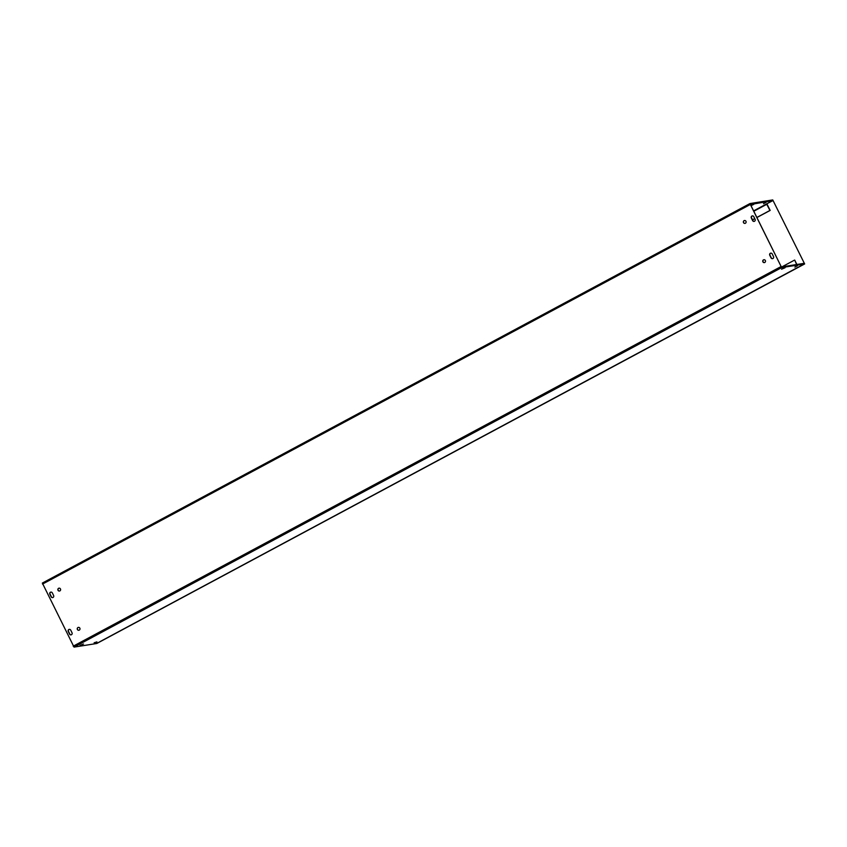 <?xml version="1.0" encoding="UTF-8"?>
<svg xmlns="http://www.w3.org/2000/svg" width="847" height="847" viewBox="0 0 847 847"><rect width="100%" height="100%" fill="white"/><g stroke="black" fill="none" stroke-linecap="round" stroke-linejoin="round"><path stroke-width="1.27" d="M796.889 264.476L794.719 260.093L796.646 264.518M794.486 260.135L781.94 266.858M756.816 217.573L770.167 210.416L766.874 203.82M752.517 219.881L754.772 218.664M752.485 219.807L754.741 218.6M756.784 217.499L769.934 210.448L766.577 203.936L772.845 200.623L750.378 204.54L781.347 266.953L803.856 263.375L804.174 264.031L102.572 640.258L797.938 267.334M766.069 202.38L763.528 203.693L766.069 202.38M94.366 643.191L96.907 641.888L94.155 642.767M797.408 265.789L794.867 267.101L797.408 265.789M750.791 205.376L753.788 204.36L750.961 205.715M83.504 643.995L80.02 645.446L83.504 643.995M785.042 267.758L781.548 269.208L785.042 267.758M72.016 632.762A1.461 1.387 81 0 1 71.021 634.869A1.461 1.387 81 0 1 69.56 634.085L68.268 631.47A1.461 1.387 81 0 1 69.263 629.363A1.461 1.387 81 0 1 70.725 630.147L72.016 632.762M69.38 629.353A1.461 1.387 -99 0 0 68.501 631.428L69.793 634.043A1.461 1.387 -99 0 0 71.137 634.848M773.502 256.556A1.461 1.387 81 0 1 772.496 258.663A1.461 1.387 81 0 1 771.045 257.869L769.754 255.254A1.461 1.387 81 0 1 770.749 253.147A1.461 1.387 81 0 1 772.21 253.941L773.502 256.556M770.865 253.137A1.461 1.387 -99 0 0 769.987 255.222L771.278 257.837A1.461 1.387 -99 0 0 772.623 258.642M50.968 592.085A1.461 1.387 -99 0 0 50.089 594.171L51.381 596.786A1.461 1.387 -99 0 0 52.715 597.59M51.148 596.828L49.846 594.213A1.461 1.387 81 0 1 50.852 592.106A1.461 1.387 81 0 1 52.313 592.889L53.605 595.505A1.461 1.387 81 0 1 52.599 597.611A1.461 1.387 81 0 1 51.148 596.828L51.381 596.786M753.788 216.684L755.079 219.299A1.461 1.387 81 0 1 754.084 221.406A1.461 1.387 81 0 1 752.623 220.612L751.331 217.997A1.461 1.387 81 0 1 752.337 215.89A1.461 1.387 81 0 1 753.788 216.684M752.454 215.879A1.461 1.387 -99 0 0 751.575 217.965L752.867 220.58A1.461 1.387 -99 0 0 754.201 221.374M764.015 259.711A1.461 1.387 -99 0 0 764.47 262.591M765.349 260.505A1.461 1.387 81 0 1 764.354 262.612A1.461 1.387 81 0 1 762.755 261.384A1.461 1.387 81 0 1 765.349 260.505M744.629 220.485A1.461 1.387 -99 0 0 745.085 223.375M745.963 221.289A1.461 1.387 81 0 1 744.968 223.396A1.461 1.387 81 0 1 743.37 222.168A1.461 1.387 81 0 1 745.963 221.289M78.496 627.352A1.461 1.387 -99 0 0 78.962 630.242M79.84 628.156A1.461 1.387 81 0 1 78.845 630.263A1.461 1.387 81 0 1 77.246 629.035A1.461 1.387 81 0 1 79.84 628.156M59.11 588.136A1.461 1.387 -99 0 0 59.576 591.015M60.455 588.94A1.461 1.387 81 0 1 59.459 591.047A1.461 1.387 81 0 1 57.861 589.808A1.461 1.387 81 0 1 60.455 588.94M772.845 200.623L772.517 199.966L749.976 203.555L781.675 267.599L74.049 647.108L96.547 643.529L102.572 640.258M781.675 267.599L804.174 264.031M766.577 203.936L753.534 210.924M74.049 647.108L42.35 583.064L749.944 203.576M804.417 263.989L96.791 643.498L804.65 263.946L772.75 199.924L804.65 263.946M766.863 204.243L753.714 211.295M73.213 646.187L780.839 266.678M750.146 204.582L42.519 584.081M749.976 203.555L42.35 583.064"/></g></svg>
